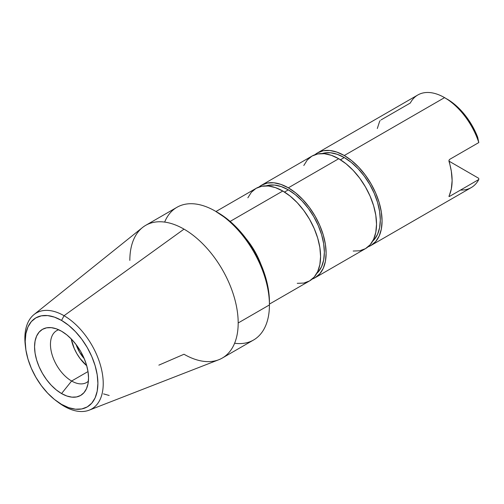 <?xml version="1.0" encoding="UTF-8"?>
<svg xmlns="http://www.w3.org/2000/svg" width="504" height="504" viewBox="0 0 504 504"><rect width="100%" height="100%" fill="white"/><g stroke="black" fill="none" stroke-linecap="round" stroke-linejoin="round"><path stroke-width="0.76" d="M381.087 119.895L410.313 103.024A53.455 30.864 60 0 1 444.56 97.625L344.27 155.522A53.455 30.864 60 0 1 379.191 202.627A53.455 30.864 60 0 1 370.994 245.461A53.455 30.864 60 0 1 368.084 246.809L370.994 245.461L375.694 241.561L379.191 236.029L381.339 229.087L382.064 220.991L381.339 212.058L379.191 202.627L375.694 193.064L370.994 183.739L365.268 175.001L358.735 167.196L351.641 160.618L344.27 155.522L444.56 97.625A53.455 30.864 60 0 1 478.8 142.563A53.455 30.864 -120 0 0 444.56 97.625A53.455 30.864 -120 0 0 417.829 94.972L317.545 152.876L323.272 150.753L329.805 150.494L336.892 152.107L344.27 155.522A53.455 30.864 60 0 0 317.545 152.876L314.912 154.728A53.455 30.864 60 0 1 317.545 152.876M370.994 245.461L471.284 187.557A53.455 30.864 -120 0 0 478.8 179.512L449.568 196.39L448.988 196.535L449.014 196.069A53.455 30.864 -120 0 0 449.014 161.444L448.988 160.297L449.568 159.434L478.8 142.563L477.697 137.271L475.14 131.336L468.626 120.002L464.776 114.799L456.24 105.771L451.697 102.098L444.56 97.625M372.658 241.183L374.233 239.583L377.559 234.31L379.613 227.688L380.299 219.971L379.613 211.453L377.559 202.463L374.233 193.347L369.747 184.458L364.285 176.129L358.06 168.689L351.301 162.42L344.27 157.563L340.452 159.762L344.27 157.563A50.961 29.421 -120 0 0 322.081 153.575L324.248 153.014L330.479 152.769L337.239 154.3L344.27 157.563A50.961 29.421 -120 0 1 376.658 199.628A50.961 29.421 -120 0 1 372.664 241.177M353.191 251.042L359.724 250.778L365.45 248.661A53.455 30.864 -120 0 0 373.647 205.827A53.455 30.864 -120 0 0 338.726 158.722L288.332 187.822A53.455 30.864 60 0 1 323.247 234.921A53.455 30.864 60 0 1 315.057 277.754A53.455 30.864 60 0 1 312.14 279.103M288.332 189.857L284.508 192.062L288.332 189.857A50.961 29.421 -120 0 0 266.144 185.869L268.311 185.308L274.541 185.062L281.301 186.6L288.332 189.857A50.961 29.421 -120 0 1 320.714 231.928A50.961 29.421 -120 0 1 316.72 273.477L318.289 271.877L321.621 266.603L323.669 259.982L324.362 252.265L323.669 243.753L321.621 234.763L318.289 225.647L313.809 216.752L308.347 208.429L302.117 200.983L295.357 194.714L288.332 189.857M297.253 283.336L303.786 283.078L309.513 280.955A53.455 30.864 -120 0 0 317.709 238.121A53.455 30.864 -120 0 0 282.788 191.022L230.133 221.42L282.788 191.022A53.455 30.864 -120 0 0 256.057 188.37L251.357 192.27L247.867 197.801M246.267 238.89A53.455 30.864 60 0 1 260.864 264.178A53.455 30.864 -120 0 0 246.267 238.89M129.837 260.417A76.614 44.232 60 0 1 145.7 225.338A76.614 44.232 60 0 1 184.01 229.137A76.614 44.232 60 0 1 238.184 322.969L269.432 304.933L269.432 302.022A73.055 42.178 -120 0 0 217.778 212.549L215.258 211.094A76.614 44.232 60 0 1 269.432 304.933A76.614 44.232 60 0 1 234.612 343.256M269.432 302.022L268.437 289.813L265.501 276.923L260.726 263.857L254.299 251.112L246.475 239.173L237.542 228.501L227.852 219.517L215.258 211.094A76.614 44.232 -120 0 0 176.948 207.302L145.7 225.338M269.432 304.933L238.184 322.969A76.614 44.232 -120 0 0 184.01 229.137L64.046 315.712A55.409 31.991 60 0 1 100.876 366.767A55.409 31.991 60 0 1 89.195 410.161L218.78 359.736A76.614 44.232 -120 0 0 238.184 322.969A76.614 44.232 60 0 1 222.321 358.042L253.562 340.005A76.614 44.232 -120 0 0 269.432 304.933A76.614 44.232 -120 0 0 215.258 211.094L217.778 212.549M89.195 410.161A55.409 31.991 60 0 1 64.046 406.192A55.409 31.991 -120 0 0 103.232 383.569A55.409 31.991 -120 0 0 64.046 315.712L61.551 320.424A51.402 29.679 60 0 1 97.896 383.38A51.402 29.679 60 0 1 61.551 404.365L54.457 399.464L47.641 393.139L41.353 385.636L35.847 377.231L31.324 368.266L27.966 359.069L25.899 350.003L25.2 341.41L25.899 333.623L27.966 326.945L31.324 321.628L35.847 317.879L41.353 315.838L47.641 315.586L54.457 317.136L61.551 320.424L68.639 325.326L75.455 331.651L81.743 339.154L87.249 347.558L91.772 356.523L95.13 365.721L97.196 374.787L97.896 383.38L97.196 391.167L95.13 397.845L91.772 403.162L87.249 406.911L81.743 408.952L75.455 409.204L68.639 407.654L61.551 404.365A51.402 29.679 60 0 1 56.347 400.932A51.402 29.679 60 0 1 25.572 347.628A51.402 29.679 60 0 1 61.551 320.424L64.046 315.712A55.409 31.991 -120 0 0 25.269 345.038L25.572 347.628M58.691 329.761A29.931 17.281 -120 0 0 51.597 352.901A29.931 17.281 -120 0 0 71.625 381.018L61.551 393.555A38.165 22.031 60 0 1 35.009 352.724A38.165 22.031 60 0 1 51.918 327.726A38.165 22.031 60 0 1 61.551 331.235A38.165 22.031 60 0 1 86.757 388.067A38.165 22.031 60 0 1 61.551 393.555L71.625 381.018A29.931 17.281 60 0 1 52.07 354.64A29.931 17.281 60 0 1 56.662 330.656A29.931 17.281 60 0 1 58.697 329.761M88.011 371.561L71.625 381.018L88.011 371.561M71.228 338.902A29.931 17.281 -120 0 0 86.738 365.759L80.029 358.47L76.816 353.581L74.189 348.359L71.228 338.902M84.269 358.703A24.589 14.194 60 0 1 76.11 344.566L79.493 352.038L84.269 358.703M88.383 381.181A29.931 17.281 60 0 1 86.593 382.498A29.931 17.281 60 0 1 71.625 381.018A29.931 17.281 -120 0 0 88.383 381.181M61.551 331.235L56.284 328.797L51.219 327.644L46.557 327.833L42.468 329.345L39.11 332.13L36.616 336.074L35.078 341.038L34.562 346.815L35.078 353.191L36.616 359.925L39.11 366.755L42.468 373.414L46.557 379.651L51.219 385.22L56.284 389.92L61.551 393.555L66.811 395.999L71.877 397.146L76.539 396.957L80.627 395.445L83.985 392.66L86.48 388.716L88.017 383.752L88.534 377.975L88.017 371.599L86.48 364.864L83.985 358.035L80.627 351.376L76.539 345.139L71.877 339.57L66.811 334.87L61.551 331.235M103.54 393.889L109.166 395.476M57.387 401.688A55.409 31.991 -120 0 0 58.445 402.488A55.409 31.991 -120 0 0 64.046 406.192A55.409 31.991 60 0 1 57.387 401.688M222.321 358.042A76.614 44.232 60 0 1 184.01 354.249L158.855 365.142M184.01 229.137A76.614 44.232 -120 0 0 142.468 227.556L34.001 314.565A55.409 31.991 60 0 1 64.046 315.712L184.01 229.137M25.439 346.355A55.409 31.991 60 0 1 34.001 314.565M164.657 222.088A76.614 44.232 60 0 1 215.258 211.094M269.432 304.095L309.513 280.955L314.212 277.055L317.709 271.53L319.857 264.581L320.582 256.486L319.857 247.552L317.709 238.121L314.212 228.564L309.513 219.234L303.786 210.502L297.253 202.696L290.159 196.119L282.788 191.022L275.411 187.601L268.323 185.989L261.79 186.253L256.057 188.37L215.977 211.516M261.601 185.17A53.455 30.864 60 0 1 288.332 187.822L338.726 158.722A53.455 30.864 -120 0 0 312.001 156.076L261.601 185.17A53.455 30.864 60 0 0 258.974 187.022L261.601 185.17L267.328 183.053L273.867 182.788L280.955 184.401L288.332 187.822L295.703 192.912L302.797 199.496L309.33 207.302L315.057 216.033L319.757 225.364L323.247 234.921L325.401 244.352L326.126 253.285L325.401 261.381L323.247 268.33L319.757 273.855L315.057 277.754L312.14 279.109M315.057 277.754L365.45 248.661L370.15 244.761L373.647 239.23L375.795 232.287L376.519 224.192L375.795 215.258L373.647 205.827L370.15 196.264L365.45 186.94L359.724 178.202L353.191 170.396L346.097 163.819L338.726 158.722L331.355 155.308L324.261 153.695L317.728 153.953L312.001 156.076L307.301 159.976L303.805 165.507M449.568 196.39L448.988 196.535L449.568 196.39L449.014 196.069L449.568 196.39L478.8 179.512L478.693 178.29L448.944 161.11L478.693 178.29L478.8 179.512A53.455 30.864 60 0 1 460.555 190.046M448.995 196.541L451.332 188.931L452.12 180.545L451.332 171.253L448.988 160.297L449.568 159.434L478.8 142.563L477.697 137.271A49.89 28.804 -120 0 0 447.079 99.08M380.211 120.595L379.859 121.004M379.625 121.382L377.307 128.514M58.445 402.488L56.347 400.932"/></g></svg>
